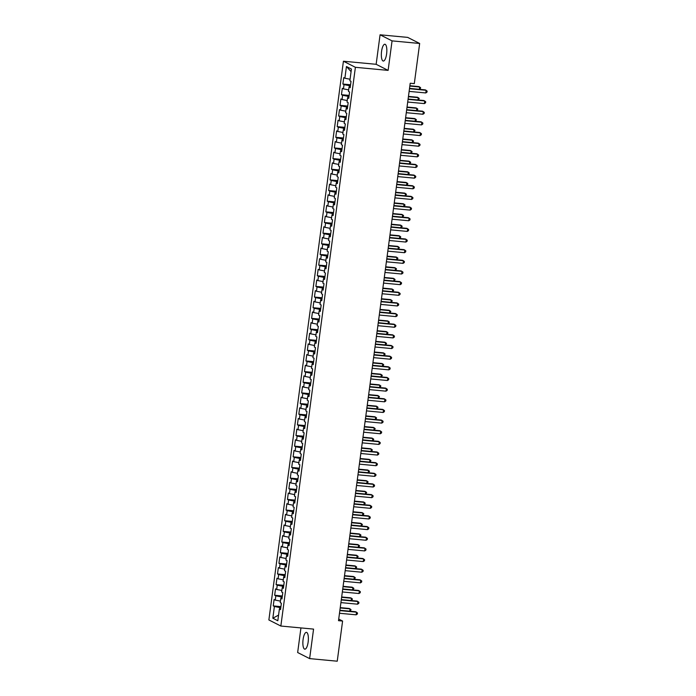 <?xml version="1.0" encoding="UTF-8"?>
<svg xmlns="http://www.w3.org/2000/svg" width="696" height="696" viewBox="0 0 696 696"><rect width="100%" height="100%" fill="white"/><g stroke="black" fill="none" stroke-linecap="round" stroke-linejoin="round"><path stroke-width="1.04" d="M308.145 642.043A8.439 2.653 -84.6 0 0 306.405 632.36A8.439 2.653 -84.6 0 0 303.091 639.485A8.439 2.653 -84.6 0 0 304.831 649.168A8.439 2.653 -84.6 0 0 308.145 642.043M386.611 53.923A8.439 2.653 -84.6 0 0 384.879 44.239A8.439 2.653 -84.6 0 0 381.565 51.365A8.439 2.653 -84.6 0 0 383.305 61.048A8.439 2.653 -84.6 0 0 386.611 53.923M300.942 627.923L297.653 652.526L309.633 658.607L337.238 661.2L342.597 621.049L338.717 619.083M343.424 61.231L268.874 619.953L280.845 626.035L355.395 67.303L343.424 61.231L376.144 64.302L388.116 70.383L392.057 40.881L380.077 34.8L376.144 64.302M380.077 34.8L407.691 37.393L419.662 43.474L392.057 40.881M351.089 71.627L346.443 66.52L344.885 78.23L343.737 77.647L342.884 84.042L344.033 84.625L343.459 88.879L342.31 88.296L341.458 94.691L342.606 95.274L342.04 99.537L340.892 98.954L340.04 105.34L341.188 105.922L340.622 110.186L339.474 109.603L338.621 115.988L339.77 116.571L339.196 120.834L338.047 120.251L337.195 126.646L338.343 127.229L337.777 131.483L336.629 130.9L335.776 137.295L336.925 137.878L336.359 142.132L335.211 141.549L334.358 147.944L335.507 148.526L334.933 152.789L333.784 152.206L332.932 158.592L334.08 159.175L333.514 163.438L332.366 162.855L331.514 169.241L332.662 169.824L332.096 174.087L330.948 173.504L330.095 179.899L331.244 180.481L330.67 184.736L329.521 184.153L328.669 190.547L329.817 191.13L329.251 195.385L328.103 194.802L327.25 201.196L328.399 201.779L327.833 206.042L326.685 205.459L325.832 211.845L326.981 212.428L326.407 216.691L325.258 216.108L324.406 222.494L325.554 223.077L324.988 227.34L323.84 226.757L322.988 233.151L324.136 233.734L323.57 237.989L322.422 237.406L321.569 243.8L322.718 244.383L322.144 248.637L320.995 248.054L320.143 254.449L321.291 255.032L320.725 259.295L319.577 258.712L318.725 265.098L319.873 265.681L319.307 269.944L318.159 269.361L317.306 275.746L318.455 276.329L317.881 280.592L316.732 280.01L315.88 286.404L317.028 286.987L316.462 291.241L315.314 290.658L314.462 297.053L315.61 297.636L315.044 301.89L313.896 301.307L313.043 307.702L314.192 308.285L313.618 312.548L312.469 311.965L311.617 318.35L312.765 318.933L312.2 323.196L311.051 322.613L310.199 328.999L311.347 329.582L310.781 333.845L309.624 333.262L308.772 339.657L309.929 340.24L309.355 344.494L308.206 343.911L307.354 350.305L308.502 350.888L307.936 355.143L306.788 354.56L305.935 360.954L307.084 361.537L306.518 365.8L305.361 365.217L304.509 371.603L305.666 372.186L305.092 376.449L303.943 375.866L303.091 382.252L304.239 382.835L303.673 387.098L302.525 386.515L301.673 392.909L302.821 393.492L302.247 397.747L301.098 397.164L300.246 403.558L301.394 404.141L300.829 408.395L299.68 407.812L298.828 414.207L299.976 414.79L299.41 419.053L298.262 418.47L297.41 424.856L298.558 425.439L297.984 429.702L296.835 429.119L295.983 435.505L297.131 436.087L296.566 440.35L295.417 439.768L294.565 446.162L295.713 446.745L295.147 450.999L293.999 450.416L293.147 456.811L294.295 457.394L293.721 461.648L292.572 461.065L291.72 467.46L292.868 468.043L292.303 472.306L291.154 471.723L290.302 478.108L291.45 478.691L290.885 482.954L289.736 482.372L288.884 488.757L290.032 489.34L289.458 493.603L288.309 493.02L287.457 499.415L288.605 499.998L288.04 504.252L286.891 503.669L286.039 510.064L287.187 510.647L286.621 514.901L285.473 514.318L284.62 520.712L285.769 521.295L285.195 525.558L284.046 524.975L283.194 531.361L284.342 531.944L283.777 536.207L282.628 535.624L281.776 542.01L282.924 542.593L282.358 546.856L281.21 546.273L280.358 552.659L281.506 553.25L280.932 557.505L279.783 556.922L278.931 563.316L280.079 563.899L279.514 568.154L278.365 567.571L277.513 573.965L278.661 574.548L278.095 578.811L276.947 578.228L276.095 584.614L277.243 585.197L276.669 589.46L275.52 588.877L274.668 595.263L275.816 595.846L275.251 600.109L274.102 599.526L273.25 605.912L280.932 606.634M346.443 66.52L351.428 69.043L349.87 80.762L351.019 81.345L350.166 87.739L349.018 87.157L348.444 91.411L349.592 91.994L348.74 98.388L347.591 97.805L347.026 102.06L348.174 102.643L347.321 109.037L346.173 108.454L345.608 112.717L346.756 113.3L345.903 119.686L344.755 119.103L344.181 123.366L345.329 123.949L344.476 130.335L343.328 129.752L342.763 134.015L343.911 134.598L343.058 140.992L341.91 140.409L341.345 144.664L342.493 145.246L341.64 151.641L340.492 151.058L339.918 155.312L341.066 155.895L340.214 162.29L339.065 161.707L338.5 165.97L339.648 166.553L338.795 172.939L337.647 172.356L337.082 176.619L338.23 177.202L337.377 183.587L336.229 183.005L335.655 187.268L336.803 187.85L335.95 194.245L334.802 193.662L334.237 197.916L335.385 198.499L334.532 204.894L333.384 204.311L332.819 208.565L333.967 209.148L333.114 215.542L331.966 214.96L331.392 219.223L332.54 219.805L331.688 226.191L330.539 225.608L329.974 229.871L331.122 230.454L330.269 236.84L329.121 236.257L328.555 240.52L329.704 241.103L328.851 247.498L327.703 246.915L327.129 251.169L328.277 251.752L327.425 258.146L326.276 257.564L325.711 261.818L326.859 262.401L326.006 268.795L324.858 268.212L324.284 272.475L325.441 273.058L324.588 279.444L323.431 278.861L322.866 283.124L324.014 283.707L323.161 290.093L322.013 289.51L321.448 293.773L322.596 294.356L321.743 300.75L320.595 300.167L320.021 304.422L321.178 305.005L320.325 311.399L319.168 310.816L318.603 315.07L319.751 315.653L318.899 322.048L317.75 321.465L317.185 325.728L318.333 326.311L317.48 332.697L316.332 332.114L315.758 336.377L316.906 336.96L316.054 343.345L314.905 342.763L314.34 347.026L315.488 347.608L314.635 354.003L313.487 353.411L312.922 357.674L314.07 358.257L313.217 364.652L312.069 364.069L311.495 368.323L312.643 368.906L311.791 375.301L310.642 374.718L310.077 378.981L311.225 379.564L310.373 385.949L309.224 385.366L308.659 389.63L309.807 390.212L308.954 396.598L307.806 396.015L307.232 400.278L308.38 400.861L307.528 407.247L306.379 406.664L305.814 410.927L306.962 411.51L306.11 417.905L304.961 417.322L304.396 421.576L305.544 422.159L304.691 428.553L303.543 427.97L302.969 432.233L304.117 432.816L303.265 439.202L302.116 438.619L301.551 442.882L302.699 443.465L301.846 449.851L300.698 449.268L300.133 453.531L301.281 454.114L300.428 460.5L299.28 459.917L298.706 464.18L299.854 464.763L299.002 471.157L297.853 470.574L297.288 474.829L298.436 475.412L297.584 481.806L296.435 481.223L295.87 485.486L297.018 486.069L296.165 492.455L295.017 491.872L294.443 496.135L295.591 496.718L294.739 503.104L293.59 502.521L293.025 506.784L294.173 507.367L293.32 513.752L292.172 513.169L291.607 517.433L292.755 518.015L291.902 524.41L290.754 523.827L290.18 528.081L291.328 528.664L290.476 535.059L289.327 534.476L288.762 538.739L289.91 539.322L289.058 545.707L287.909 545.125L287.344 549.388L288.492 549.971L287.639 556.356L286.491 555.773L285.917 560.036L287.065 560.619L286.213 567.005L285.064 566.422L284.499 570.685L285.647 571.268L284.795 577.663L283.646 577.08L283.081 581.334L284.229 581.917L283.376 588.311L282.228 587.728L281.654 591.992L282.802 592.574L281.95 598.96L280.801 598.377L280.236 602.64L281.384 603.223L280.531 609.609L279.383 609.026L277.817 620.745L272.832 618.213L274.398 606.494L273.25 605.912M419.662 43.474L414.303 83.624L410.214 83.242L338.508 620.667L342.597 621.049M282.219 596.985L281.201 596.89L281.01 598.36M275.251 600.109L280.436 601.109M275.816 595.846L281.201 596.89M279.383 609.026L280.627 608.904M283.637 586.337L282.628 586.241L282.428 587.711M276.669 589.46L281.863 590.46M277.243 585.197L282.628 586.241M280.801 598.377L282.045 598.255M285.055 575.679L284.046 575.592L283.846 577.054M278.095 578.811L283.281 579.812M278.661 574.548L284.046 575.592M282.228 587.728L283.463 587.607M286.482 565.03L285.464 564.935L285.273 566.405M279.514 568.154L284.699 569.163M280.079 563.899L285.464 564.935M283.646 577.08L284.89 576.958M287.9 554.381L286.891 554.286L286.691 555.756M280.932 557.505L286.126 558.505M281.506 553.25L286.891 554.286M285.064 566.422L286.308 566.3M289.319 543.733L288.309 543.637L288.109 545.107M282.358 546.856L287.544 547.856M282.924 542.593L288.309 543.637M286.491 555.773L287.726 555.652M290.745 533.084L289.727 532.988L289.536 534.458M283.777 536.207L288.962 537.208M284.342 531.944L289.727 532.988M287.909 545.125L289.153 545.003M292.163 522.435L291.154 522.339L290.954 523.801M285.195 525.558L290.389 526.559M285.769 521.295L291.154 522.339M289.327 534.476L290.571 534.354M293.582 511.777L292.572 511.682L292.372 513.152M286.621 514.901L291.807 515.91M287.187 510.647L292.572 511.682M290.754 523.827L291.989 523.705M295.008 501.129L293.99 501.033L293.799 502.503M288.04 504.252L293.225 505.252M288.605 499.998L293.99 501.033M292.172 513.169L293.416 513.056M296.426 490.48L295.417 490.384L295.217 491.855M289.458 493.603L294.652 494.604M290.032 489.34L295.417 490.384M293.59 502.521L294.834 502.399M297.845 479.831L296.835 479.735L296.635 481.206M290.885 482.954L296.07 483.955M291.45 478.691L296.835 479.735M295.017 491.872L296.252 491.75M299.271 469.182L298.253 469.087L298.062 470.548M292.303 472.306L297.488 473.306M292.868 468.043L298.253 469.087M296.435 481.223L297.679 481.101M300.689 458.525L299.68 458.429L299.48 459.899M293.721 461.648L298.915 462.657M294.295 457.394L299.68 458.429M297.853 470.574L299.097 470.452M302.108 447.876L301.098 447.78L300.907 449.251M295.147 450.999L300.333 452.008M295.713 446.745L301.098 447.78M299.28 459.917L300.524 459.804M303.534 437.227L302.516 437.131L302.325 438.602M296.566 440.35L301.751 441.351M297.131 436.087L302.516 437.131M300.698 449.268L301.942 449.146M304.952 426.578L303.943 426.483L303.743 427.953M297.984 429.702L303.178 430.702M298.558 425.439L303.943 426.483M302.116 438.619L303.36 438.497M306.37 415.93L305.361 415.834L305.17 417.296M299.41 419.053L304.596 420.053M299.976 414.79L305.361 415.834M303.543 427.97L304.787 427.849M307.797 405.272L306.779 405.176L306.588 406.647M300.829 408.395L306.014 409.405M301.394 404.141L306.779 405.176M304.961 417.322L306.205 417.2M309.215 394.623L308.206 394.528L308.006 395.998M302.247 397.747L307.441 398.756M302.821 393.492L308.206 394.528M306.379 406.664L307.623 406.551M310.634 383.975L309.624 383.879L309.433 385.349M303.673 387.098L308.859 388.098M304.239 382.835L309.624 383.879M307.806 396.015L309.05 395.894M312.06 373.326L311.042 373.23L310.851 374.7M305.092 376.449L310.277 377.45M305.666 372.186L311.042 373.23M309.224 385.366L310.468 385.245M313.478 362.677L312.469 362.581L312.269 364.043M306.518 365.8L311.704 366.801M307.084 361.537L312.469 362.581M310.642 374.718L311.886 374.596M314.897 352.019L313.887 351.924L313.696 353.394M307.936 355.143L313.122 356.152M308.502 350.888L313.887 351.924M312.069 364.069L313.313 363.947M316.323 341.371L315.305 341.275L315.114 342.745M309.355 344.494L314.54 345.503M309.929 340.24L315.305 341.275M313.487 353.411L314.731 353.298M317.741 330.722L316.732 330.626L316.532 332.096M310.781 333.845L315.967 334.846M311.347 329.582L316.732 330.626M314.905 342.763L316.149 342.641M319.16 320.073L318.15 319.977L317.959 321.448M312.2 323.196L317.385 324.197M312.765 318.933L318.15 319.977M316.332 332.114L317.576 331.992M320.586 309.424L319.577 309.329L319.377 310.79M313.618 312.548L318.811 313.548M314.192 308.285L319.577 309.329M317.75 321.465L318.994 321.343M322.004 298.767L320.995 298.671L320.795 300.141M315.044 301.89L320.23 302.899M315.61 297.636L320.995 298.671M319.168 310.816L320.412 310.694M323.423 288.118L322.413 288.022L322.222 289.493M316.462 291.241L321.648 292.25M317.028 286.987L322.413 288.022M320.595 300.167L321.839 300.046M324.849 277.469L323.84 277.373L323.64 278.844M317.881 280.592L323.075 281.593M318.455 276.329L323.84 277.373M322.013 289.51L323.257 289.388M326.267 266.82L325.258 266.725L325.058 268.195M319.307 269.944L324.493 270.944M319.873 265.681L325.258 266.725M323.431 278.861L324.675 278.739M327.694 256.171L326.676 256.076L326.485 257.537M320.725 259.295L325.911 260.295M321.291 255.032L326.676 256.076M324.858 268.212L326.102 268.09M329.112 245.514L328.103 245.418L327.903 246.889M322.144 248.637L327.337 249.646M322.718 244.383L328.103 245.418M326.276 257.564L327.52 257.442M330.53 234.865L329.521 234.77L329.321 236.24M323.57 237.989L328.756 238.998M324.136 233.734L329.521 234.77M327.703 246.915L328.938 246.793M331.957 224.216L330.939 224.121L330.748 225.591M324.988 227.34L330.174 228.34M325.554 223.077L330.939 224.121M329.121 236.257L330.365 236.135M333.375 213.568L332.366 213.472L332.166 214.942M326.407 216.691L331.6 217.691M326.981 212.428L332.366 213.472M330.539 225.608L331.783 225.487M334.793 202.919L333.784 202.823L333.584 204.285M327.833 206.042L333.019 207.043M328.399 201.779L333.784 202.823M331.966 214.96L333.201 214.838M336.22 192.261L335.202 192.166L335.011 193.636M329.251 195.385L334.437 196.394M329.817 191.13L335.202 192.166M333.384 204.311L334.628 204.189M337.638 181.613L336.629 181.517L336.429 182.987M330.67 184.736L335.863 185.745M331.244 180.481L336.629 181.517M334.802 193.662L336.046 193.54M339.056 170.964L338.047 170.868L337.847 172.338M332.096 174.087L337.282 175.088M332.662 169.824L338.047 170.868M336.229 183.005L337.464 182.883M340.483 160.315L339.465 160.219L339.274 161.689M333.514 163.438L338.7 164.439M334.08 159.175L339.465 160.219M337.647 172.356L338.891 172.234M341.901 149.666L340.892 149.57L340.692 151.032M334.933 152.789L340.126 153.79M335.507 148.526L340.892 149.57M339.065 161.707L340.309 161.585M343.319 139.009L342.31 138.913L342.11 140.383M336.359 142.132L341.545 143.141M336.925 137.878L342.31 138.913M340.492 151.058L341.727 150.936M344.746 128.36L343.728 128.264L343.537 129.734M337.777 131.483L342.963 132.492M338.343 127.229L343.728 128.264M341.91 140.409L343.154 140.287M346.164 117.711L345.155 117.615L344.955 119.086M339.196 120.834L344.389 121.835M339.77 116.571L345.155 117.615M343.328 129.752L344.572 129.63M347.582 107.062L346.573 106.966L346.373 108.437M340.622 110.186L345.808 111.186M341.188 105.922L346.573 106.966M344.755 119.103L345.99 118.981M349.009 96.413L347.991 96.318L347.8 97.779M342.04 99.537L347.226 100.537M342.606 95.274L347.991 96.318M346.173 108.454L347.417 108.332M350.427 85.756L349.418 85.66L349.218 87.13M343.459 88.879L348.652 89.888M344.033 84.625L349.418 85.66M347.591 97.805L348.835 97.684M344.885 78.23L350.071 79.24M349.018 87.157L350.262 87.035M388.116 70.383L355.395 67.303M309.633 658.607L313.565 629.106L280.845 626.035M280.793 607.634L279.783 607.538L279.583 609.009M274.398 606.494L279.783 607.538M278.574 615.116L272.832 618.213M342.884 84.042L350.558 84.764M341.458 94.691L349.14 95.413M340.04 105.34L347.722 106.062M338.621 115.988L346.295 116.711M337.195 126.646L344.877 127.359M335.776 137.295L343.459 138.017M334.358 147.944L342.032 148.666M332.932 158.592L340.614 159.314M331.514 169.241L339.196 169.963M330.095 179.899L337.769 180.612M328.669 190.547L336.351 191.269M327.25 201.196L334.933 201.918M325.832 211.845L333.506 212.567M324.406 222.494L332.088 223.216M322.988 233.151L330.67 233.865M321.569 243.8L329.243 244.522M320.143 254.449L327.825 255.171M318.725 265.098L326.398 265.82M317.306 275.746L324.98 276.469M315.88 286.404L323.562 287.117M314.462 297.053L322.135 297.775M313.043 307.702L320.717 308.424M311.617 318.35L319.299 319.072M310.199 328.999L317.872 329.721M308.772 339.657L316.454 340.37M307.354 350.305L315.036 351.028M305.935 360.954L313.609 361.676M304.509 371.603L312.191 372.325M303.091 382.252L310.773 382.974M301.673 392.909L309.346 393.623M300.246 403.558L307.928 404.28M298.828 414.207L306.51 414.929M297.41 424.856L305.083 425.578M295.983 435.505L303.665 436.227M294.565 446.162L302.247 446.875M293.147 456.811L300.82 457.533M291.72 467.46L299.402 468.182M290.302 478.108L297.984 478.831M288.884 488.757L296.557 489.479M287.457 499.415L295.139 500.128M286.039 510.064L293.721 510.786M284.62 520.712L292.294 521.435M283.194 531.361L290.876 532.083M281.776 542.01L289.458 542.732M280.358 552.659L288.031 553.381M278.931 563.316L286.613 564.038M277.513 573.965L285.195 574.687M276.095 584.614L283.768 585.336M274.668 595.263L282.35 595.985M409.483 88.723L426.152 90.289L425.795 92.951L409.126 91.385M409.526 88.392L425.343 89.88L427.126 91.089L426.987 92.15L425.795 92.951M419.366 89.314L419.679 87L418.87 86.591L409.883 85.747M419.784 89.358L420.654 87.8L419.679 87L409.831 86.078M408.065 99.371L424.725 100.937L424.377 103.6L407.708 102.034M408.108 99.041L423.916 100.528L425.708 101.738L425.569 102.808L424.377 103.6M406.638 110.02L423.307 111.586L422.95 114.248L406.281 112.691M406.681 109.698L422.498 111.177L424.29 112.387L424.142 113.457L422.95 114.248M417.948 99.972L418.252 97.657L417.443 97.24L408.456 96.396M418.366 100.007L419.236 98.458L418.252 97.657L408.413 96.727M416.53 110.621L416.834 108.306L416.025 107.897L407.038 107.053M416.947 110.655L417.817 109.107L416.834 108.306L406.995 107.384M405.22 120.678L421.889 122.244L421.532 124.906L404.863 123.34M405.263 120.347L421.08 121.826L422.863 123.044L422.724 124.106L421.532 124.906M403.802 131.326L420.462 132.893L420.114 135.555L403.445 133.989M403.845 130.996L419.653 132.484L421.445 133.693L421.306 134.754L420.114 135.555M415.103 121.269L415.416 118.955L414.607 118.546L405.611 117.702M415.521 121.304L416.391 119.755L415.416 118.955L405.568 118.033M413.685 131.918L413.99 129.604L413.18 129.195L404.193 128.351M414.103 131.962L414.973 130.404L413.99 129.604L404.15 128.682M402.375 141.975L419.044 143.541L418.688 146.204L402.018 144.637M402.418 141.645L418.235 143.132L420.027 144.342L419.879 145.403L418.688 146.204M412.267 142.567L412.571 140.253L411.762 139.844L402.775 139M412.685 142.61L413.555 141.053L412.571 140.253L402.732 139.331M400.957 152.624L417.626 154.19L417.269 156.852L400.6 155.286M401 152.294L416.817 153.781L418.6 154.99L418.461 156.061L417.269 156.852M410.84 153.224L411.153 150.91L410.344 150.493L401.348 149.649M411.258 153.259L412.128 151.711L411.153 150.91L401.305 149.979M399.53 163.273L416.199 164.839L415.843 167.501L399.182 165.944M399.582 162.942L415.39 164.43L417.182 165.639L417.043 166.709L415.843 167.501M409.422 163.873L409.726 161.559L408.917 161.15L399.93 160.306M409.84 163.908L410.71 162.359L409.726 161.559L399.887 160.637M398.112 173.93L414.781 175.496L414.425 178.159L397.755 176.593M398.155 173.6L413.972 175.079L415.764 176.297L415.616 177.358L414.425 178.159M408.004 174.522L408.308 172.208L407.499 171.799L398.512 170.955M408.413 174.557L409.291 173.008L408.308 172.208L398.469 171.286M396.694 184.579L413.363 186.145L413.006 188.807L396.337 187.241M396.737 184.249L412.554 185.736L414.337 186.946L414.198 188.007L413.006 188.807M406.577 185.171L406.89 182.857L406.081 182.448L397.085 181.604M406.995 185.214L407.865 183.657L406.89 182.857L397.042 181.934M395.267 195.228L411.936 196.794L411.58 199.456L394.919 197.89M395.319 194.897L411.127 196.385L412.919 197.594L412.78 198.656L411.58 199.456M405.159 195.82L405.464 193.505L404.654 193.096L395.667 192.253M405.577 195.863L406.447 194.306L405.464 193.505L395.624 192.583M393.849 205.877L410.518 207.443L410.161 210.105L393.492 208.539M393.892 205.546L409.709 207.034L411.501 208.243L411.353 209.313L410.161 210.105M403.732 206.477L404.045 204.163L403.236 203.745L394.249 202.901M404.15 206.512L405.029 204.963L404.045 204.163L394.206 203.232M392.431 216.526L409.1 218.092L408.743 220.754L392.074 219.196M392.474 216.195L408.291 217.683L410.075 218.892L409.935 219.962L408.743 220.754M402.314 217.126L402.627 214.812L401.818 214.403L392.822 213.559M402.732 217.161L403.602 215.612L402.627 214.812L392.779 213.889M391.004 227.183L407.673 228.749L407.317 231.411L390.656 229.845M391.048 226.852L406.864 228.331L408.656 229.55L408.517 230.611L407.317 231.411M400.896 227.775L401.2 225.46L400.391 225.052L391.404 224.208M401.314 227.81L402.184 226.261L401.2 225.46L391.361 224.538M389.586 237.832L406.255 239.398L405.899 242.06L389.229 240.494M389.63 237.501L405.446 238.989L407.238 240.198L407.09 241.26L405.899 242.06M399.469 238.424L399.782 236.109L398.973 235.7L389.986 234.856M399.887 238.467L400.765 236.91L399.782 236.109L389.943 235.187M388.168 248.481L404.837 250.047L404.48 252.709L387.811 251.143M388.211 248.15L404.028 249.638L405.811 250.847L405.672 251.909L404.48 252.709M398.051 249.072L398.364 246.758L397.555 246.349L388.559 245.505M398.469 249.116L399.339 247.559L398.364 246.758L388.516 245.836M386.741 259.13L403.41 260.695L403.054 263.358L386.393 261.792M386.785 258.799L402.601 260.287L404.393 261.496L404.254 262.566L403.054 263.358M396.633 259.73L396.938 257.416L396.128 256.998L387.141 256.154M397.051 259.765L397.921 258.216L396.938 257.416L387.098 256.485M385.323 269.778L401.992 271.344L401.635 274.007L384.966 272.449M385.366 269.448L401.183 270.935L402.975 272.145L402.827 273.215L401.635 274.007M395.206 270.379L395.519 268.064L394.71 267.655L385.723 266.812M395.624 270.413L396.502 268.865L395.519 268.064L385.68 267.142M383.905 280.436L400.574 282.002L400.217 284.664L383.548 283.098M383.948 280.105L399.765 281.584L401.548 282.802L401.409 283.864L400.217 284.664M393.788 281.027L394.101 278.713L393.292 278.304L384.296 277.46M394.206 281.062L395.076 279.514L394.101 278.713L384.253 277.791M382.478 291.085L399.147 292.651L398.791 295.313L382.13 293.747M382.522 290.754L398.338 292.242L400.13 293.451L399.991 294.512L398.791 295.313M392.37 291.676L392.675 289.362L391.865 288.953L382.878 288.109M392.788 291.72L393.658 290.162L392.675 289.362L382.835 288.44M381.06 301.733L397.729 303.299L397.373 305.962L380.703 304.396M381.103 301.403L396.92 302.89L398.712 304.1L398.564 305.161L397.373 305.962M390.943 302.325L391.256 300.011L390.447 299.602L381.46 298.758M391.361 302.368L392.24 300.811L391.256 300.011L381.417 299.089M379.642 312.382L396.311 313.948L395.954 316.61L379.285 315.044M379.685 312.052L395.502 313.539L397.285 314.749L397.146 315.819L395.954 316.61M389.525 312.974L389.838 310.668L389.029 310.251L380.033 309.407M389.943 313.017L390.813 311.469L389.838 310.668L379.99 309.737M378.215 323.031L394.884 324.597L394.528 327.259L377.867 325.693M378.259 322.7L394.075 324.188L395.867 325.397L395.72 326.467L394.528 327.259M388.107 323.631L388.411 321.317L387.602 320.908L378.615 320.064M388.525 323.666L389.395 322.118L388.411 321.317L378.572 320.395M376.797 333.689L393.466 335.255L393.11 337.917L376.44 336.351M376.84 333.358L392.657 334.837L394.441 336.055L394.301 337.116L393.11 337.917M386.68 334.28L386.993 331.966L386.184 331.557L377.197 330.713M387.098 334.315L387.968 332.766L386.993 331.966L377.154 331.044M375.379 344.337L392.039 345.903L391.691 348.565L375.022 347M375.422 344.007L391.23 345.494L393.022 346.704L392.883 347.765L391.691 348.565M385.262 344.929L385.575 342.615L384.766 342.206L375.77 341.362M385.68 344.972L386.55 343.415L385.575 342.615L375.727 341.692M373.952 354.986L390.621 356.552L390.265 359.214L373.595 357.648M373.996 354.655L389.812 356.143L391.604 357.353L391.457 358.414L390.265 359.214M383.844 355.578L384.149 353.264L383.339 352.855L374.352 352.011M384.262 355.621L385.132 354.064L384.149 353.264L374.309 352.341M372.534 365.635L389.203 367.201L388.846 369.863L372.177 368.297M372.577 365.304L388.394 366.792L390.178 368.001L390.038 369.071L388.846 369.863M382.417 366.226L382.73 363.921L381.921 363.503L372.934 362.66M382.835 366.27L383.705 364.721L382.73 363.921L372.891 362.99M371.116 376.284L387.776 377.85L387.428 380.512L370.759 378.946M371.159 375.953L386.967 377.441L388.76 378.65L388.62 379.72L387.428 380.512M380.999 376.884L381.304 374.57L380.495 374.161L371.507 373.317M381.417 376.919L382.287 375.37L381.304 374.57L371.464 373.648M369.689 386.941L386.358 388.507L386.002 391.169L369.332 389.603M369.733 386.611L385.549 388.09L387.341 389.308L387.194 390.369L386.002 391.169M379.581 387.533L379.885 385.219L379.076 384.81L370.089 383.966M379.999 387.568L380.869 386.019L379.885 385.219L370.046 384.296M368.271 397.59L384.94 399.156L384.584 401.818L367.914 400.252M368.315 397.259L384.131 398.747L385.915 399.956L385.775 401.018L384.584 401.818M378.154 398.182L378.467 395.867L377.658 395.459L368.671 394.615M378.572 398.225L379.442 396.668L378.467 395.867L368.619 394.945M366.853 408.239L383.513 409.805L383.165 412.467L366.496 410.901M366.896 407.908L382.704 409.396L384.496 410.605L384.357 411.667L383.165 412.467M376.736 408.83L377.041 406.516L376.231 406.107L367.244 405.263M377.154 408.874L378.024 407.317L377.041 406.516L367.201 405.594M365.426 418.888L382.095 420.454L381.739 423.116L365.069 421.55M365.47 418.557L381.286 420.045L383.078 421.254L382.93 422.324L381.739 423.116M375.318 419.479L375.623 417.174L374.813 416.756L365.826 415.912M375.736 419.523L376.606 417.974L375.623 417.174L365.783 416.243M364.008 429.536L380.677 431.102L380.32 433.765L363.651 432.199M364.051 429.206L379.868 430.694L381.652 431.903L381.512 432.973L380.32 433.765M373.891 430.137L374.204 427.822L373.395 427.414L364.408 426.57M374.309 430.171L375.179 428.623L374.204 427.822L364.356 426.9M362.59 440.194L379.25 441.76L378.902 444.422L362.233 442.856M362.633 439.863L378.441 441.342L380.233 442.56L380.094 443.622L378.902 444.422M372.473 440.785L372.778 438.471L371.969 438.062L362.981 437.219M372.891 440.82L373.761 439.272L372.778 438.471L362.938 437.549M361.163 450.843L377.832 452.409L377.476 455.071L360.806 453.505M361.207 450.512L377.023 452L378.815 453.209L378.668 454.27L377.476 455.071M371.055 451.434L371.36 449.12L370.55 448.711L361.563 447.867M371.473 451.478L372.343 449.921L371.36 449.12L361.52 448.198M359.745 461.492L376.414 463.058L376.058 465.72L359.388 464.154M359.788 461.161L375.605 462.649L377.389 463.858L377.249 464.919L376.058 465.72M369.628 462.083L369.941 459.769L369.132 459.36L360.145 458.516M370.046 462.127L370.916 460.569L369.941 459.769L360.093 458.847M358.327 472.14L374.987 473.706L374.639 476.368L357.97 474.803M358.37 471.81L374.178 473.297L375.97 474.507L375.831 475.577L374.639 476.368M368.21 472.732L368.515 470.426L367.705 470.009L358.718 469.165M368.628 472.775L369.498 471.227L368.515 470.426L358.675 469.495M356.9 482.789L373.569 484.355L373.213 487.017L356.543 485.451M356.944 482.458L372.76 483.946L374.552 485.155L374.405 486.226L373.213 487.017M366.792 483.389L367.096 481.075L366.287 480.666L357.3 479.822M367.21 483.424L368.08 481.876L367.096 481.075L357.257 480.153M355.482 493.447L372.151 495.013L371.795 497.675L355.125 496.109M355.525 493.116L371.342 494.595L373.126 495.813L372.986 496.874L371.795 497.675M365.365 494.038L365.678 491.724L364.869 491.315L355.874 490.471M365.783 494.073L366.653 492.524L365.678 491.724L355.83 490.802M354.064 504.095L370.724 505.661L370.376 508.324L353.707 506.758M354.107 503.765L369.915 505.252L371.707 506.462L371.568 507.523L370.376 508.324M363.947 504.687L364.252 502.373L363.442 501.964L354.455 501.12M364.365 504.73L365.235 503.173L364.252 502.373L354.412 501.451M352.637 514.744L369.306 516.31L368.95 518.972L352.28 517.406M352.681 514.414L368.497 515.901L370.289 517.111L370.142 518.172L368.95 518.972M362.529 515.336L362.834 513.022L362.024 512.613L353.037 511.769M362.947 515.379L363.817 513.822L362.834 513.022L352.994 512.099M351.219 525.393L367.888 526.959L367.531 529.621L350.862 528.055M351.262 525.062L367.079 526.55L368.863 527.759L368.723 528.83L367.531 529.621M361.102 525.985L361.415 523.679L360.606 523.262L351.611 522.418M361.52 526.028L362.39 524.48L361.415 523.679L351.567 522.748M349.792 536.042L366.461 537.608L366.105 540.27L349.444 538.704M349.844 535.711L365.652 537.199L367.445 538.408L367.305 539.478L366.105 540.27M359.684 536.642L359.989 534.328L359.18 533.919L350.192 533.075M360.102 536.677L360.972 535.128L359.989 534.328L350.149 533.397M348.374 546.699L365.043 548.265L364.687 550.928L348.017 549.362M348.418 546.369L364.234 547.848L366.026 549.066L365.879 550.127L364.687 550.928M358.266 547.291L358.57 544.977L357.761 544.568L348.774 543.724M358.675 547.326L359.554 545.777L358.57 544.977L348.731 544.054M346.956 557.348L363.625 558.914L363.269 561.576L346.599 560.01M347 557.018L362.816 558.505L364.6 559.715L364.46 560.776L363.269 561.576M356.839 557.94L357.152 555.625L356.343 555.217L347.348 554.373M357.257 557.983L358.127 556.426L357.152 555.625L347.304 554.703M345.529 567.997L362.198 569.563L361.842 572.225L345.181 570.659M345.581 567.666L361.389 569.154L363.181 570.363L363.042 571.425L361.842 572.225M355.421 568.588L355.726 566.274L354.916 565.865L345.929 565.022M355.839 568.632L356.709 567.075L355.726 566.274L345.886 565.352M344.111 578.646L360.78 580.212L360.424 582.874L343.754 581.308M344.155 578.315L359.971 579.803L361.763 581.012L361.615 582.082L360.424 582.874M353.994 579.237L354.308 576.932L353.498 576.514L344.511 575.67M354.412 579.281L355.291 577.732L354.308 576.932L344.468 576.001M342.693 589.294L359.362 590.861L359.005 593.523L342.336 591.957M342.736 588.964L358.553 590.452L360.337 591.661L360.197 592.731L359.005 593.523M352.576 589.895L352.889 587.581L352.08 587.172L343.084 586.319M352.994 589.93L353.864 588.381L352.889 587.581L343.041 586.65M341.266 599.952L357.935 601.509L357.579 604.18L340.918 602.614M341.31 599.621L357.126 601.1L358.918 602.318L358.779 603.38L357.579 604.18M351.158 600.544L351.463 598.229L350.654 597.82L341.666 596.977M351.576 600.578L352.446 599.03L351.463 598.229L341.623 597.307M339.848 610.601L356.517 612.167L356.161 614.829L339.491 613.263M339.892 610.27L355.708 611.749L357.5 612.967L357.353 614.029L356.161 614.829M349.731 611.192L350.045 608.878L349.235 608.469L340.248 607.625M350.149 611.236L351.028 609.679L350.045 608.878L340.205 607.956"/></g></svg>
